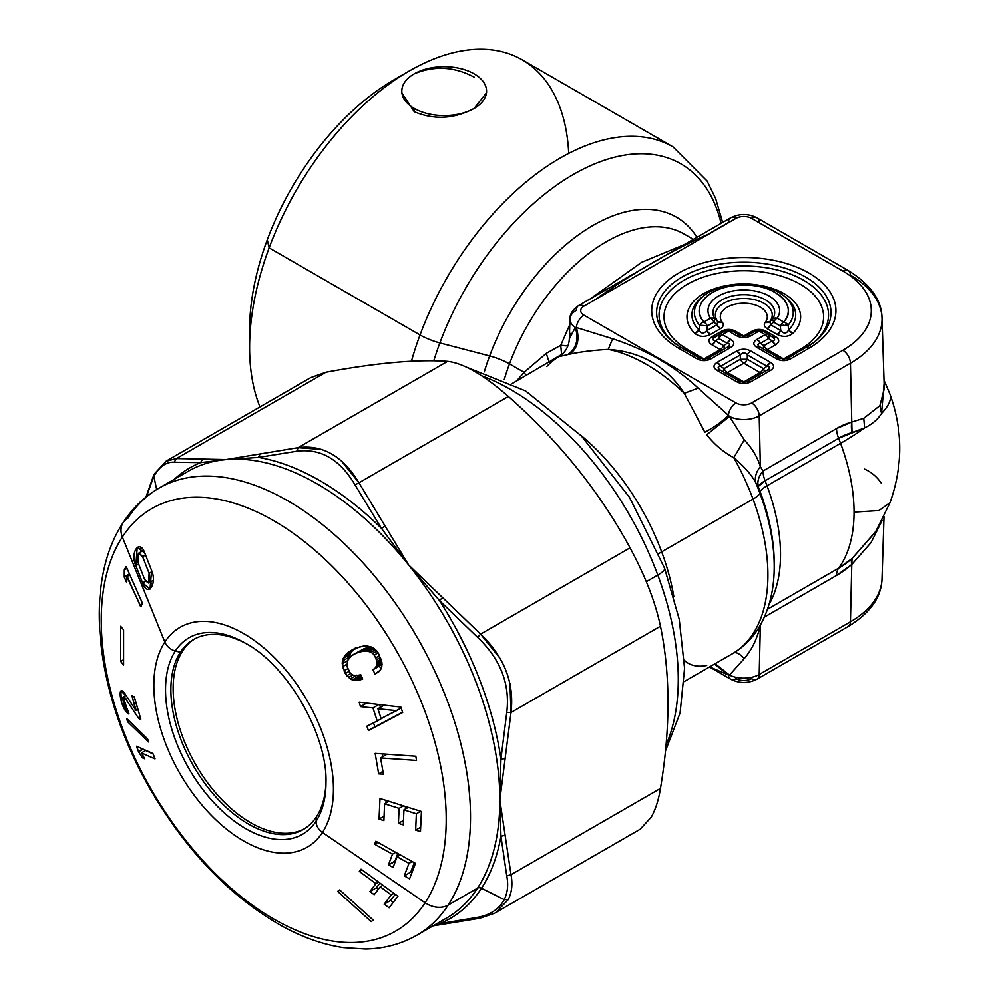 <?xml version="1.0" encoding="UTF-8"?>
<svg xmlns="http://www.w3.org/2000/svg" width="999" height="999" viewBox="0 0 999 999"><rect width="100%" height="100%" fill="white"/><g stroke="black" fill="none" stroke-linecap="round" stroke-linejoin="round"><path stroke-width="1.5" d="M500.312 658.666L480.594 634.115L630.044 547.827C645.117 575.674 655.257 601.798 660.464 626.211C670.479 674.5 670.479 728.558 660.464 788.411C658.591 799.924 655.531 809.502 651.273 817.132C655.531 809.502 658.591 799.924 660.464 788.411C670.479 728.558 670.479 674.5 660.464 626.211C655.257 601.798 645.117 575.674 630.044 547.827C599.512 491.595 558.965 441.158 508.391 396.491C483.703 374.875 463.424 363.161 447.577 361.376C417.045 359.215 376.486 362.837 325.924 372.24L310.701 377.647M480.594 917.969L477.634 917.344C490.372 914.922 499.238 909.015 504.233 899.624L508.291 899.587L504.233 899.624C507.679 892.719 508.516 884.814 506.755 875.923L511.013 874.699C512.799 884.053 511.888 892.357 508.291 899.587C511.875 892.344 512.787 884.053 511.013 874.699L660.464 788.411L511.013 874.699L499.85 800.037L511.013 712.499L505.119 758.691L500.936 759.003L506.755 712.437L511.013 712.499L506.755 712.437C510.214 684.165 500.511 659.14 477.634 637.387L480.594 634.115C504.358 656.942 514.497 683.066 511.013 712.499L660.464 626.211L511.013 712.499L509.977 683.678M651.273 817.132L640.147 829.232L497.077 911.787M494.667 913.211L479.857 918.268L433.067 925.873M145.929 497.127L154.058 474.25L166.284 461.026L310.826 377.572L325.924 372.24L176.473 458.529L165.759 461.338M166.284 461.026L176.473 458.529L202.672 459.065L200.574 462.599L174.176 462.187C166.333 461.775 159.565 466.483 153.834 476.286L155.057 473.289M153.834 476.286L146.391 496.765L153.834 476.286L156.693 489.522L153.834 476.286C159.565 466.483 166.333 461.775 174.176 462.187L176.473 458.529L325.924 372.24C376.486 362.837 417.045 359.215 447.577 361.376L298.127 447.652L226.136 459.54L176.473 458.529M174.176 462.187L200.574 462.599L202.672 459.065L226.136 459.54L260.127 453.933L258.516 457.417L296.778 451.223L258.516 457.417L260.127 453.933L298.127 447.652L296.778 451.223L298.127 447.652C322.665 444.43 342.944 456.131 358.953 482.779L355.02 484.852C339.872 459.315 320.467 448.101 296.778 451.223C320.467 448.101 339.872 459.303 355.02 484.852L358.953 482.779L385.139 526.098L358.953 482.779L508.391 396.491C558.965 441.158 599.512 491.595 630.044 547.827L480.594 634.115L408.603 564.885L385.139 526.098L408.603 564.885L480.594 634.115L477.634 637.387L439.448 600.511L442.607 597.589M500.936 759.003L505.119 758.691L499.85 800.037L500.936 759.003A260.215 150.237 60 0 0 439.448 600.511L477.634 637.387C500.511 659.14 510.214 684.165 506.755 712.437L500.936 759.003A260.215 150.237 -120 0 0 439.448 600.511L408.603 564.885L381.493 528.421L355.02 484.852L381.493 528.421A260.215 150.237 -120 0 0 258.516 457.417L226.136 459.54L200.574 462.599A260.215 150.237 -120 0 0 174.288 479.32A260.215 150.237 60 0 1 200.574 462.599M321.853 449.463L298.127 447.652L447.577 361.376C463.424 363.161 483.703 374.875 508.391 396.491L358.953 482.779L341.221 460.701M508.291 899.587L495.604 912.686M442.607 924.237L439.435 923.738L477.634 917.344L439.435 923.738A260.215 150.237 -120 0 0 481.481 888.248A260.215 150.237 -120 0 0 500.936 836.25L505.119 835.314L511.013 874.699L506.755 875.923L500.936 836.25L506.755 875.923C508.503 884.814 507.667 892.706 504.233 899.624L481.481 888.248L504.233 899.624C499.238 909.015 490.372 914.922 477.634 917.344M149.126 573.289C150.612 583.004 149.126 585.064 144.68 579.47L138.199 562.862C136.688 553.271 138.162 551.211 142.632 556.693L149.126 573.289L152.023 571.615L149.126 573.289L142.632 556.693L138.699 553.184L138.199 562.862L144.68 579.47L148.564 583.004L149.126 573.289M505.119 835.314L500.936 836.25L499.85 800.037L505.119 835.314M258.516 457.417A260.215 150.237 60 0 1 381.493 528.421L385.139 526.098M381.106 718.556L377.897 708.791L396.64 710.676L381.106 718.556L401.186 708.054L396.64 710.676L377.897 708.791L381.106 718.556M434.715 924.924L439.435 923.738L434.727 924.924M145.554 555.007L142.632 556.693L145.554 555.007M500.936 836.25A260.215 150.237 60 0 1 481.481 888.248A4.296 3.372 33.1 0 0 477.51 888.161A258.054 148.988 -120 0 0 499.85 800.037A258.054 148.988 -120 0 0 408.603 564.885L408.866 565.172M408.603 564.885A258.054 148.988 -120 0 0 226.136 459.54A258.054 148.988 60 0 1 408.603 564.885A258.054 148.988 60 0 1 499.85 800.037L499.862 800.261M226.136 459.54A258.054 148.988 -120 0 0 188.336 471.203A258.054 148.988 60 0 1 226.136 459.54L226.373 459.503M384.165 705.169L377.897 708.791L384.165 705.169M499.85 800.037A258.054 148.988 60 0 1 477.51 888.161A258.054 148.988 60 0 1 446.403 918.181A258.054 148.988 -120 0 0 477.51 888.161A4.296 3.372 -146.9 0 1 481.481 888.248A260.215 150.237 60 0 1 439.435 923.738M140.559 552.11L141.096 547.614L140.559 552.11M152.71 584.74L150.412 581.942L152.71 584.74M477.51 888.161L448.164 905.106A258.054 148.988 -120 0 0 397.39 606.106A258.054 148.988 -120 0 0 158.991 488.149A258.054 148.988 -120 0 0 127.884 518.156A21.503 16.846 33.1 0 0 123.214 522.552A21.503 16.846 33.1 0 0 122.377 537.012A21.503 16.846 -146.9 0 1 123.214 522.552C132.667 508.004 144.593 496.54 158.991 488.149A258.054 148.988 60 0 1 397.39 606.106A258.054 148.988 60 0 1 448.164 905.106L477.51 888.161M381.193 665.009L374.725 668.743L377.297 664.397L375.849 657.754L372.914 653.334L367.457 650.749L360.139 651.573L353.646 654.333L349.7 657.342L347.402 660.801L342.22 663.761L342.395 660.988L344.518 656.018L348.888 651.76L360.302 646.615L366.745 645.878L372.115 647.202L376.548 650.636L381.256 659.702L382.043 664.435L381.243 668.481L378.933 671.653L374.95 673.988L378.546 671.915L374.95 673.988L372.964 669.705L381.193 665.009M371.703 646.952L363.711 648.875L353.646 654.333L363.711 648.875L357.242 652.622L363.711 648.875L366.608 647.827L360.139 651.573L366.608 647.827L369.23 647.177L362.749 650.911L369.23 647.177L371.703 646.952M361.65 676.685L356.743 675.162L358.766 676.136L352.285 679.882L350.274 678.895L345.279 673.526L342.22 663.761L347.427 660.764L347.19 666.882L350.237 672.926L352.709 674.974L355.632 675.761L360.751 674.725L362.724 679.008L356.768 680.494L352.285 679.882L358.766 676.136L360.901 676.648L354.433 680.394L361.65 676.685M348.788 658.453L350.999 652.285L355.357 648.026L346.403 653.808L352.872 650.062L350.999 652.285L344.518 656.018L350.999 652.285L349.675 654.695L343.206 658.428L349.675 654.695L348.876 657.255L342.395 660.988L348.876 657.255L348.788 658.453M380.881 669.105L379.458 666.008L380.894 669.105M402.572 712.237L374.887 726.81L373.364 722.452L374.887 726.81L368.419 730.544L366.883 726.186L377.235 720.991L372.952 707.929L378.808 704.545L372.952 707.929L360.502 706.643L359.165 702.222L400.874 707.092L402.672 712.524L368.419 730.544L402.572 712.237M383.716 717.257L377.235 720.991L383.716 717.257M380.432 707.329L379.57 704.632L380.432 707.329M382.742 756.68L382.292 753.895L382.742 756.68M405.319 809.078L405.457 806.48L405.319 809.078M385.976 803.021L386.113 800.411L385.976 803.021M411.825 872.739L410.739 872.139L414.26 862.674L410.739 872.139L404.27 875.873L408.978 863.373L397.115 856.755L393.082 867.419L388.449 864.834L392.482 854.17L374.637 844.217L375.824 841.22L415.472 863.348L409.578 878.845L404.27 875.873L410.739 872.139L411.825 872.739M395.354 861.338L397.777 853.471L394.917 861.101L388.449 864.834L395.354 861.338M123.214 522.552C81.731 584.84 96.254 696.678 151.149 790.721C186.838 851.498 230.232 896.49 281.343 925.698C302.185 937.237 322.877 944.542 343.406 947.639L365.646 949.05C384.365 948.638 401.511 943.993 417.058 935.114A258.054 148.988 -120 0 0 448.164 905.106A21.503 16.846 -146.9 0 1 425.099 902.746A243.906 140.822 -120 0 0 356.418 592.844A243.906 140.822 -120 0 0 122.377 537.012A243.906 140.822 -120 0 0 191.046 846.915A243.906 140.822 -120 0 0 425.099 902.746A21.503 16.846 33.1 0 0 448.164 905.106A258.054 148.988 60 0 1 417.058 935.114L446.403 918.181M393.244 902.359L390.646 900.436L395.267 894.33L390.646 900.436L384.178 904.182L391.246 894.892L380.232 886.787L374.2 894.704L369.892 891.52L375.924 883.615L359.34 871.415L361.076 869.18L397.927 896.29L389.111 907.816L384.178 904.182L390.646 900.436L393.244 902.359M378.334 889.235L376.373 887.786L379.945 883.066L376.373 887.786L369.892 891.52L376.373 887.786L378.334 889.235M151.598 570.429L150.037 589.073L142.62 582.904L145.479 581.256L142.62 582.904L135.876 565.634L137.238 547.115L144.83 553.171L151.598 570.429L144.83 553.171C139.773 538.249 129.695 552.622 135.876 565.634L138.661 564.035L135.876 565.634L142.62 582.904C147.69 597.777 157.467 584.14 151.598 570.429M352.797 649.5L348.888 651.76L352.797 649.5M346.865 664.21L342.557 666.695L346.865 664.21M347.814 668.631L343.918 670.878L347.814 668.631M349.101 671.316L345.279 673.526L349.101 671.316M350.774 673.438L346.79 675.736L350.774 673.438M352.847 675.024L348.426 677.572L352.847 675.024M355.706 675.761L350.274 678.895L355.706 675.761M362.013 677.459L356.768 680.494L362.013 677.459M362.412 678.333L359.228 680.169L362.412 678.333M371.591 647.015L365.222 650.686L371.591 647.015M372.827 647.652L367.457 650.749L372.827 647.652M374.225 648.526L369.48 651.261L374.225 648.526M375.512 649.662L371.278 652.11L375.512 649.662M376.86 651.061L372.914 653.334L376.86 651.061M378.134 652.784L374.3 655.007L378.134 652.784M379.645 655.556L375.849 657.754L379.645 655.556M380.407 657.417L376.561 659.64L380.407 657.417M381.031 659.09L377.06 661.388L381.031 659.09M381.443 660.514L377.285 662.911L381.443 660.514M381.755 661.825L377.297 664.397L381.755 661.825M381.905 662.899L377.023 665.709L381.905 662.899M381.98 663.748L376.536 666.895L381.98 663.748M382.018 664.235L375.736 667.869L382.018 664.235M366.621 703.109L360.502 706.643L366.621 703.109M375.162 753.396L415.834 756.231L416.508 760.439L380.582 757.941L383.429 774.188L378.671 773.863L375.162 753.396L378.671 773.863L382.904 771.415L378.671 773.863L383.429 774.188L380.582 757.941L387.013 754.22L380.582 757.941L416.508 760.439L415.834 756.231L375.162 753.396M379.033 819.08L384.003 816.208L379.033 819.08L379.995 798.488L421.416 811.488L420.467 831.605L415.659 830.094L416.371 813.773L403.946 809.877L403.271 824.849L398.426 823.326L399.101 808.353L384.603 803.808L383.878 820.604L379.033 819.08L383.878 820.604L384.603 803.808L388.948 801.298L384.603 803.808L399.101 808.353L403.446 805.843L399.101 808.353L398.426 823.326L403.421 820.441L398.426 823.326L403.271 824.849L403.946 809.877L408.291 807.367L403.946 809.877L416.371 813.773L420.716 811.263L416.371 813.773L415.659 830.094L420.604 827.247L415.659 830.094L420.467 831.605L421.416 811.488L379.995 798.488L379.033 819.08M377.859 842.357L374.637 844.217L377.859 842.357M395.704 852.309L392.482 854.17L395.704 852.309M400.337 854.907L397.115 856.755L400.337 854.907M412.187 861.513L408.978 863.373L412.187 861.513M362 869.867L359.34 871.415L362 869.867M378.596 882.067L375.924 883.615L378.596 882.067M382.904 885.239L380.232 886.787L382.904 885.239M393.931 893.343L391.246 894.892L393.931 893.343M339.697 889.922L373.276 920.129L371.191 921.615L337.637 891.395L339.697 889.922L337.637 891.395L339.885 890.097L337.637 891.395L371.191 921.615L373.276 920.129L339.697 889.922M120.692 626.273L123.601 629.857L123.601 664.972L120.692 661.388L120.692 626.273L120.692 661.388L123.451 659.802L120.692 661.388L123.601 664.972L123.601 629.857L120.692 626.273M154.982 758.903L141.446 752.946L145.891 750.374L141.446 752.946L144.343 758.066L144.468 758.74L142.457 757.854L138.586 751.785L136.626 746.253L153.234 754.02L154.982 758.903L141.446 752.946L144.343 758.066M136.601 746.64L138.436 751.485L142.77 748.988L138.586 751.785L143.144 749.163L138.586 751.785L142.208 757.592L143.556 756.817L142.208 757.592L143.744 757.117L142.457 757.854L144.468 758.74M127.223 576.423L126.374 581.868L124.276 576.898L124.301 570.042L126.324 566.858L142.407 603.084L140.971 606.718L126.798 576.535L129.895 574.887L127.223 576.423L140.609 606.555L141.246 606.193L140.609 606.555M127.16 576.323L129.845 574.775M125.961 566.695L124.363 569.78L126.96 568.269L124.301 570.042L127.035 568.468L124.301 570.042L124.276 576.898L129.458 573.901L124.376 577.385L129.645 574.35L124.376 577.385L126.374 581.868M128.921 713.611L127.11 708.353C122.602 705.806 120.879 690.684 125.974 699.337L127.897 698.214L125.974 699.337L138.824 718.518L140.31 717.394L138.649 718.356L125.974 699.337L123.152 696.977L128.859 714.01L121.578 702.821L120.842 691.345L125.936 695.204L135.777 710.177L132.068 696.253L134.091 696.64L140.809 719.005L138.824 718.518L140.384 717.619L138.824 718.518L140.759 719.405M132.068 696.253L135.989 709.939L137.75 708.928L135.989 709.939M126.686 718.98L127.76 721.877L128.784 720.579L127.46 721.34L126.798 718.643L147.54 738.81L148.576 741.995L127.76 721.877L129.233 721.028L127.76 721.877L148.576 741.995M322.452 832.467A126.998 73.314 -120 0 0 286.701 671.116A126.998 73.314 -120 0 0 164.847 642.045L122.377 537.012A243.906 140.822 60 0 1 356.418 592.844A243.906 140.822 60 0 1 425.099 902.746L322.452 832.467L425.099 902.746A243.906 140.822 60 0 1 191.046 846.915A243.906 140.822 60 0 1 122.377 537.012L164.847 642.045A126.998 73.314 -120 0 0 200.599 803.396A126.998 73.314 -120 0 0 322.452 832.467A12.9 10.115 -146.9 0 1 316.171 821.091A113.449 65.509 -120 0 0 325.986 782.342A113.449 65.509 60 0 1 316.171 821.091A12.9 10.115 33.1 0 0 322.452 832.467A126.998 73.314 60 0 1 200.599 803.396A126.998 73.314 60 0 1 164.847 642.045A126.998 73.314 60 0 1 286.701 671.116A126.998 73.314 60 0 1 322.452 832.467M374.95 673.988L380.282 670.167L381.818 666.57L381.843 662.2L378.346 653.059L372.115 647.202L363.648 645.978L355.432 648.289L346.403 653.808L343.206 658.428L342.557 666.695L346.79 675.736L352.285 679.882L359.228 680.169L362.724 679.008L360.751 674.725L355.632 675.761L352.709 674.974L350.237 672.926L347.19 666.882L347.402 660.801L351.486 655.769L357.242 652.622L365.222 650.686L371.278 652.11L374.3 655.007L377.06 661.388L376.536 666.895L372.964 669.705L374.95 673.988M372.952 707.929L377.235 720.991L366.883 726.186L368.419 730.544L402.672 712.524L400.874 707.092L359.165 702.222L360.502 706.643L372.952 707.929M415.472 863.348L375.824 841.22L374.637 844.217L392.482 854.17L388.449 864.834L393.082 867.419L397.115 856.755L408.978 863.373L404.27 875.873L409.578 878.845L415.472 863.348M397.927 896.29L361.076 869.18L359.34 871.415L375.924 883.615L369.892 891.52L374.2 894.704L380.232 886.787L391.246 894.892L384.178 904.182L389.111 907.816L397.927 896.29M155.007 758.528L152.847 753.458L136.626 746.253M140.971 606.718L142.407 603.084L126.324 566.858M126.786 581.768L126.798 576.535M140.809 719.005L134.428 697.24L132.118 695.766M135.777 710.177L125.936 695.204C115.996 679.332 120.267 709.927 128.859 714.01M148.676 741.658L147.54 738.81L126.798 718.643M325.986 782.055A113.449 65.509 60 0 1 325.986 782.342C327.535 734.877 287.65 665.796 245.766 643.393A113.449 65.509 -120 0 0 175.362 650.973A12.9 10.115 -146.9 0 1 164.847 642.045A12.9 10.115 33.1 0 0 175.362 650.973A113.449 65.509 -120 0 0 207.305 795.117A113.449 65.509 -120 0 0 316.171 821.091L316.496 816.707A109.678 63.324 -120 0 0 325.986 780.793A109.678 63.324 60 0 1 316.496 816.707L316.171 821.091A113.449 65.509 60 0 1 207.305 795.117A113.449 65.509 60 0 1 175.362 650.973A113.449 65.509 60 0 1 245.766 643.393A113.449 65.509 60 0 1 246.029 643.543M247.103 644.18A109.678 63.324 -120 0 0 180.382 652.26L175.362 650.973L180.382 652.26A109.678 63.324 -120 0 0 211.264 791.608A109.678 63.324 -120 0 0 316.496 816.707A109.678 63.324 60 0 1 303.271 829.47A109.678 63.324 60 0 1 201.96 779.332A109.678 63.324 60 0 1 180.382 652.26A109.678 63.324 60 0 1 193.606 639.51A109.678 63.324 60 0 1 247.103 644.18M194.743 638.873A109.678 63.324 -120 0 0 182.642 650.961L180.382 652.26L182.642 650.961A109.678 63.324 -120 0 0 173.152 688.411A109.678 63.324 -120 0 0 220.28 798.001A109.678 63.324 -120 0 0 304.395 828.795A109.678 63.324 60 0 1 220.28 798.001A109.678 63.324 60 0 1 173.152 688.411A109.678 63.324 60 0 1 182.642 650.961A109.678 63.324 60 0 1 194.743 638.873M710.476 318.231L703.908 322.015C688.636 305.969 712.112 284.166 743.805 284.965C775.499 284.166 798.963 305.969 783.703 322.015L777.135 318.231A35.814 20.679 0 0 0 743.805 289.972A35.814 20.679 0 0 0 710.476 318.231A35.814 20.679 180 0 1 743.805 289.972A35.814 20.679 180 0 1 777.135 318.231L783.703 322.015A6.456 3.721 120 0 0 780.207 325.924L773.638 322.128A6.456 3.721 -60 0 1 777.135 318.231A6.456 3.721 120 0 0 773.638 322.128L772.539 319.068A6.456 4.908 34.3 0 1 777.135 318.231A6.456 4.908 -145.7 0 0 772.539 319.068A30.882 17.832 0 0 0 743.805 294.705A30.882 17.832 0 0 0 715.072 319.068A6.456 4.908 145.7 0 0 710.476 318.231A6.456 4.908 -34.3 0 1 715.072 319.068L713.973 322.128A6.456 3.721 -120 0 0 710.476 318.231A6.456 3.721 60 0 1 713.973 322.128L707.404 325.924A6.456 3.721 -120 0 0 703.908 322.015L710.476 318.231M783.241 325.187L780.207 325.924A6.456 3.721 -60 0 1 783.703 322.015A6.456 4.72 40.5 0 1 788.136 325.162A49.438 28.546 0 0 0 783.591 295.604A49.438 28.546 180 0 1 788.136 325.162A6.456 4.72 -139.5 0 0 783.703 322.015A44.493 25.687 0 0 0 743.805 284.965A44.493 25.687 0 0 0 703.908 322.015A6.456 4.72 139.5 0 0 699.475 325.162L707.404 325.924L699.475 325.162A6.456 4.72 -40.5 0 1 703.908 322.015A6.456 3.721 60 0 1 707.404 325.924L706.805 330.644C703.696 334.078 701.111 333.891 699.05 330.07A51.886 29.958 180 0 1 702.035 297.14A51.886 29.958 0 0 0 699.05 330.07L699.475 325.162A49.438 28.546 180 0 1 704.008 295.604A49.438 28.546 0 0 0 699.475 325.162L699.05 330.07C701.111 333.878 703.708 334.078 706.805 330.644L707.404 325.924L713.973 322.128L716.857 324.837L706.805 330.644L716.857 324.837L713.973 322.128M773.613 322.09L780.207 325.924L780.806 330.644C783.903 334.078 786.488 333.878 788.561 330.07L792.819 333.391A56.831 32.805 0 0 0 758.591 285.127A56.831 32.805 180 0 1 792.819 333.391A6.456 4.545 45.4 0 1 788.561 330.07A51.886 29.958 0 0 0 785.564 297.14A51.886 29.958 180 0 1 788.561 330.07L788.136 325.162L788.561 330.07C786.488 333.891 783.903 334.078 780.806 330.644L780.207 325.924L788.136 325.162L785.351 324.987M783.591 295.604A49.438 28.546 0 0 0 704.008 295.604C722.602 279.982 765.009 279.982 783.591 295.604L785.564 297.14M715.072 319.068L717.881 321.653L716.857 324.837L717.881 321.653L715.072 319.068A30.882 17.832 180 0 1 743.805 294.705A30.882 17.832 180 0 1 772.539 319.068L769.73 321.653A28.434 16.409 0 0 0 743.805 298.501A28.434 16.409 0 0 0 717.881 321.653A28.434 16.409 180 0 1 743.805 298.501A28.434 16.409 180 0 1 769.73 321.653L772.539 319.068M773.638 322.128L770.741 324.837L769.73 321.653L770.741 324.837L773.638 322.128M780.806 330.644L770.741 324.837L780.806 330.644A6.456 3.721 -60 0 1 777.309 334.54L767.244 328.733A6.456 3.721 120 0 0 770.741 324.837L767.244 328.733C764.21 326.848 763.536 324.712 765.222 322.365L769.73 321.653A6.456 4.808 37.9 0 1 765.222 322.365A23.489 13.561 0 0 0 743.805 303.234A23.489 13.561 0 0 0 722.389 322.365A6.456 4.808 -37.9 0 1 717.881 321.653L722.389 322.365C724.063 324.712 723.388 326.848 720.354 328.733L716.857 324.837A6.456 3.721 -120 0 0 720.354 328.733L710.301 334.54A6.456 3.721 60 0 1 706.805 330.644L710.301 334.54C704.495 337.35 699.325 336.975 694.78 333.391L699.05 330.07A6.456 4.545 -45.4 0 1 694.78 333.391A56.831 32.805 180 0 1 729.02 285.127A56.831 32.805 0 0 0 694.78 333.391C699.325 336.975 704.495 337.35 710.301 334.54L720.354 328.733C723.388 326.848 724.063 324.712 722.389 322.365A23.489 13.561 180 0 1 743.805 303.234A23.489 13.561 180 0 1 765.222 322.365C763.536 324.712 764.21 326.848 767.244 328.733L777.309 334.54L780.806 330.644M792.819 333.391C788.273 336.975 783.104 337.35 777.309 334.54C783.104 337.35 788.273 336.975 792.819 333.391M768.968 334.74L772.115 336.9C775.386 339.073 775.386 340.422 772.115 340.934L763.885 345.691A6.456 3.721 -120 0 0 767.382 349.588A6.456 3.721 60 0 1 763.885 345.691L772.115 340.934A6.456 3.721 -120 0 0 775.611 344.83L772.115 340.934C775.386 340.422 775.386 339.073 772.115 336.9L775.611 336.763C779.732 339.448 779.732 342.145 775.611 344.83L767.382 349.588L783.616 358.966L800.224 349.375A79.783 46.066 0 0 0 800.224 284.228A79.783 46.066 0 0 0 687.387 284.228A79.783 46.066 0 0 0 687.387 349.375L703.995 358.966L720.229 349.588L712 344.83L720.229 349.588L703.995 358.966L687.387 349.375A79.783 46.066 180 0 1 687.387 284.228A79.783 46.066 180 0 1 800.224 284.228A79.783 46.066 180 0 1 800.224 349.375L783.616 358.966L767.382 349.588L775.611 344.83C779.732 342.145 779.732 339.448 775.611 336.763L766.008 331.218C761.35 328.846 756.693 328.846 752.035 331.218L743.805 335.976L735.576 331.218C730.906 328.846 726.248 328.846 721.59 331.218L712 336.763C707.866 339.448 707.866 342.145 712 344.83A6.456 3.721 120 0 0 715.496 340.934L723.726 345.691A6.456 3.721 -60 0 1 720.229 349.588A6.456 3.721 -120 0 0 722.177 350.212A6.456 3.721 60 0 1 720.229 349.588A6.456 3.721 120 0 0 723.726 345.691L727.197 343.306L723.726 345.691L715.496 340.934L712 344.83C707.866 342.145 707.866 339.448 712 336.763L715.496 336.9C712.225 339.073 712.225 340.422 715.496 340.934L718.955 338.549L727.185 343.306L730.681 339.41C734.802 342.095 734.802 344.78 730.681 347.477L710.988 358.853C706.318 361.226 701.66 361.226 697.002 358.853L678.671 348.264A92.12 53.184 180 0 1 678.671 273.052A92.12 53.184 180 0 1 808.94 273.052A92.12 53.184 180 0 1 808.94 348.264L790.609 358.853C785.938 361.226 781.28 361.226 776.623 358.853L756.93 347.477C752.796 344.78 752.796 342.095 756.93 339.41L765.159 334.653L759.028 331.106A6.456 3.721 -120 0 0 755.793 330.794A6.456 3.721 -120 0 0 755.531 330.981L762.524 330.981A6.456 3.721 120 0 0 762.249 330.794A6.456 3.721 120 0 0 759.028 331.106A6.456 3.721 -60 0 1 762.249 330.794A6.456 3.721 -60 0 1 762.524 330.981M767.382 349.588A6.456 3.721 -60 0 1 765.434 350.212A6.456 3.721 120 0 0 767.382 349.588M763.248 348.726L763.248 347.927M783.616 358.966A6.456 3.721 -60 0 1 782.529 359.428A6.456 3.721 120 0 0 783.616 358.966A6.456 3.721 -120 0 0 784.69 359.428A6.456 3.721 60 0 1 783.616 358.966M800.224 349.375A6.456 3.721 -120 0 0 802.16 349.987A6.456 3.721 60 0 1 800.224 349.375M674.625 343.156A84.728 48.914 180 0 1 687.374 278.421A84.728 48.914 180 0 1 800.224 278.421A84.728 48.914 180 0 1 812.986 343.156A84.728 48.914 0 0 0 800.224 278.421A84.728 48.914 0 0 0 687.374 278.421A84.728 48.914 0 0 0 674.625 343.156M687.387 349.375A6.456 3.721 -60 0 1 685.439 349.987A6.456 3.721 120 0 0 687.387 349.375M703.995 358.966A6.456 3.721 -60 0 1 702.909 359.428A6.456 3.721 120 0 0 703.995 358.966A6.456 3.721 -120 0 0 705.069 359.428A6.456 3.721 60 0 1 703.995 358.966M724.362 347.927L724.362 348.726M715.084 337.15A6.456 3.721 60 0 1 712 336.763L721.59 331.218A6.456 3.721 -120 0 0 723.538 331.843L721.59 331.218C726.248 328.846 730.906 328.846 735.576 331.218L733.616 331.83A6.456 3.721 120 0 0 735.576 331.218L743.805 335.976A6.456 3.721 -60 0 1 742.719 336.451A6.456 3.721 120 0 0 743.805 335.976A6.456 3.721 -120 0 0 744.879 336.451A6.456 3.721 60 0 1 743.805 335.976L752.035 331.218A6.456 3.721 -120 0 0 753.983 331.843L752.035 331.218C756.693 328.846 761.35 328.846 766.008 331.218L764.06 331.83A6.456 3.721 120 0 0 766.008 331.218L775.611 336.763A6.456 3.721 -60 0 1 772.527 337.15M768.656 334.515L768.656 338.549L760.426 343.306L763.885 345.691L760.426 343.306L768.656 338.549L772.115 340.934L768.656 338.549A6.456 2.398 -55.5 0 0 768.818 334.603A6.456 2.398 -55.5 0 0 768.656 334.515A6.456 3.721 120 0 0 768.381 334.328A6.456 3.721 120 0 0 765.159 334.653A6.456 3.721 -60 0 1 768.381 334.328A6.456 3.721 -60 0 1 768.656 334.515L772.739 337.3M758.179 345.454L758.179 344.056M763.885 345.691A6.456 2.398 -55.5 0 0 763.298 348.976M700.499 358.716L700.224 358.529A6.456 3.721 120 0 0 697.002 358.853L700.499 358.716A6.456 3.721 120 0 0 700.224 358.529L681.892 347.939A6.456 3.721 120 0 0 678.671 348.264A6.456 3.721 -60 0 1 681.892 347.939A6.456 3.721 -60 0 1 682.155 348.127A6.456 3.721 120 0 0 681.892 347.939L673.626 342.395A87.175 50.325 180 0 1 685.326 275.212A87.175 50.325 180 0 1 802.284 275.212A87.175 50.325 180 0 1 813.973 342.395A87.175 50.325 0 0 0 802.284 275.212A87.175 50.325 0 0 0 685.326 275.212A87.175 50.325 0 0 0 673.626 342.395A87.175 50.325 0 0 0 681.618 347.802M729.432 344.056L729.432 345.454M724.312 348.976A6.456 2.398 55.5 0 0 723.726 345.691L723.726 345.691M727.185 347.34A6.456 3.721 60 0 1 727.459 347.153A6.456 3.721 60 0 1 730.681 347.477L727.185 347.34C730.456 345.167 730.456 343.818 727.185 343.306L718.955 338.549L718.955 334.515A6.456 2.398 55.5 0 0 718.793 334.603A6.456 2.398 55.5 0 0 718.955 338.549L715.496 340.934C712.225 340.422 712.225 339.073 715.496 336.9L718.631 334.74M718.955 334.515A6.456 3.721 60 0 1 719.218 334.328A6.456 3.721 -120 0 0 718.955 334.515L715.496 336.9M768.656 338.549A6.456 3.721 -120 0 0 765.159 334.653A6.456 3.721 60 0 1 768.656 338.549L768.656 338.549M760.426 343.306A6.456 3.721 -120 0 0 756.93 339.41L760.426 343.306C757.155 343.818 757.155 345.167 760.426 347.34A6.456 3.721 -60 0 0 760.152 347.153L760.027 347.09M780.119 358.716A6.456 3.721 120 0 0 779.844 358.529A6.456 3.721 120 0 0 776.623 358.853L780.119 358.716L760.152 347.153A6.456 3.721 -60 0 0 756.93 347.477L776.623 358.853C781.28 361.226 785.938 361.226 790.609 358.853A6.456 3.721 -120 0 0 787.374 358.529A6.456 3.721 -120 0 0 787.112 358.716L779.844 358.529M787.112 358.716L790.609 358.853L808.94 348.264A6.456 3.721 -120 0 0 805.718 347.939A6.456 3.721 60 0 1 808.94 348.264A92.12 53.184 0 0 0 808.94 273.052A92.12 53.184 0 0 0 678.671 273.052A92.12 53.184 0 0 0 678.671 348.264L697.002 358.853C701.66 361.226 706.318 361.226 710.988 358.853A6.456 3.721 -120 0 0 707.754 358.529A6.456 3.721 -120 0 0 707.492 358.716L700.224 358.529M805.993 347.802A87.175 50.325 0 0 0 813.973 342.395L787.374 358.529M707.492 358.716L710.988 358.853L730.681 347.477C734.802 344.78 734.802 342.095 730.681 339.41A6.456 3.721 120 0 0 727.185 343.306M718.955 338.549A6.456 3.721 -60 0 1 722.452 334.653L730.681 339.41L722.452 334.653A6.456 3.721 120 0 0 718.955 338.549M725.087 330.981L732.08 330.981A6.456 3.721 120 0 0 731.805 330.794C732.304 329.907 730.157 329.907 725.361 330.794A6.456 3.721 60 0 1 728.583 331.106A6.456 3.721 -120 0 0 725.361 330.794A6.456 3.721 -120 0 0 725.087 330.981A6.456 3.721 60 0 1 725.361 330.794L719.218 334.328A6.456 3.721 60 0 1 722.452 334.653A6.456 3.721 -120 0 0 719.218 334.328L718.793 334.603M728.583 331.106L722.452 334.653L728.583 331.106A6.456 3.721 -60 0 1 731.805 330.794A6.456 3.721 120 0 0 728.583 331.106L736.812 335.864L728.583 331.106M740.309 335.726A6.456 3.721 120 0 0 740.034 335.539A6.456 3.721 120 0 0 736.812 335.864L740.309 335.726L731.805 330.794A6.456 3.721 -60 0 1 732.08 330.981M747.302 335.726L750.798 335.864C746.128 338.249 741.47 338.249 736.812 335.864C741.47 338.249 746.128 338.249 750.798 335.864A6.456 3.721 -120 0 0 747.564 335.539A6.456 3.721 -120 0 0 747.302 335.726L740.034 335.539M755.531 330.981A6.456 3.721 60 0 1 755.793 330.794A6.456 3.721 60 0 1 759.028 331.106L750.798 335.864L759.028 331.106L765.159 334.653L756.93 339.41C752.796 342.095 752.796 344.78 756.93 347.477M759.203 222.515A10.752 6.206 120 0 0 756.98 217.819C748.201 213.411 739.41 213.411 730.631 217.819A10.752 6.206 60 0 1 736.001 218.356L583.94 306.156A10.752 6.206 -120 0 0 578.558 305.619A10.752 6.206 60 0 1 583.94 306.156A11.026 6.369 0 0 0 583.94 315.16L736.001 402.947A10.752 6.206 120 0 0 728.433 415.322L729.495 416.471L706.693 434.777C714.435 444.493 723.463 452.135 733.766 457.729C723.463 452.135 714.435 444.493 706.693 434.777L729.495 416.471L728.433 415.322A10.752 6.206 -60 0 1 736.001 402.947A11.026 6.369 0 0 0 751.598 402.947A10.752 6.206 60 0 1 759.203 415.884A21.778 12.575 180 0 1 729.495 416.471L744.267 439.897L733.766 457.729A172.04 99.326 60 0 1 753.021 499.1A172.04 99.326 60 0 1 733.766 652.909C736.201 651.86 739.697 653.733 744.267 658.553C739.697 653.733 736.201 651.86 733.766 652.909L730.731 654.695L733.766 652.909A172.04 99.326 -120 0 0 753.021 499.1A21.503 4.945 -20.4 0 0 759.864 493.094A165.747 95.692 60 0 1 774.213 566.258A165.747 95.692 -120 0 0 759.864 493.094A21.503 4.945 159.6 0 1 753.021 499.1A172.04 99.326 -120 0 0 733.766 457.729C744.068 466.308 751.385 474.612 755.731 482.642A165.747 95.692 60 0 1 759.864 493.094L760.177 491.77A162.213 93.656 60 0 1 774.213 563.374A162.213 93.656 -120 0 0 760.177 491.77L759.864 493.094A165.747 95.692 -120 0 0 755.731 482.642C751.385 474.612 744.068 466.308 733.766 457.729L744.267 439.897C752.097 448.164 757.454 457.08 760.339 466.645C757.454 457.08 752.097 448.164 744.267 439.897L729.495 416.471A21.778 12.575 0 0 0 759.203 415.884L760.339 466.645C756.106 471.928 754.57 477.26 755.731 482.642L758.166 486.538A162.213 93.656 60 0 1 760.177 491.77A21.503 4.945 159.6 0 1 767.02 485.776L840.559 443.319A155.906 35.839 -20.4 0 0 864.597 427.884C872.139 424.238 877.784 419.43 881.53 413.461A155.906 35.839 -20.4 0 0 889.947 394.18A155.906 35.839 159.6 0 1 881.53 413.461C877.784 419.43 872.139 424.238 864.597 427.884A155.906 35.839 159.6 0 1 840.559 443.319A155.906 90.01 -120 0 0 838.623 438.286A155.906 90.01 60 0 1 840.559 443.319L767.02 485.776A155.906 90.01 -120 0 0 765.084 480.744A155.906 90.01 60 0 1 767.02 485.776A21.503 4.945 -20.4 0 0 760.177 491.77A162.213 93.656 -120 0 0 758.166 486.538A21.503 4.346 158.4 0 1 765.084 480.744L838.623 438.286L864.597 427.884L863.735 418.319L879.882 405.644L881.53 413.461L884.09 383.366L881.53 413.461L879.882 405.644L884.265 388.673L879.882 405.644L863.735 418.319L851.76 422.04L863.735 418.319L864.597 427.884L852.035 432.555L851.76 422.04A21.503 15.035 -105.4 0 0 852.035 432.555A75.999 45.017 118.7 0 0 838.623 438.286A21.503 12.413 60 0 1 836.5 428.571A21.503 12.413 -120 0 0 838.623 438.286L765.084 480.744A21.503 12.413 60 0 1 762.961 471.029C758.74 476.111 757.142 481.281 758.166 486.538L755.731 482.642C754.57 477.26 756.106 471.928 760.339 466.645L762.961 471.029L836.5 428.571A86.488 51.224 -61.3 0 1 851.76 422.04L850.436 363.211L759.203 415.884A10.752 6.206 -120 0 0 751.598 402.947L842.844 350.274A10.752 6.206 60 0 1 850.436 363.211L851.76 422.04L836.5 428.571L762.961 471.029A21.503 12.413 -120 0 0 765.084 480.744L758.166 486.538A21.503 16.309 150 0 1 762.961 471.029L760.339 466.645L759.203 415.884L850.436 363.211A107.805 62.238 0 0 0 881.992 318.057A107.805 62.238 180 0 1 850.436 363.211A10.752 6.206 -120 0 0 842.844 350.274A97.053 56.031 0 0 0 842.844 271.029A97.053 56.031 180 0 1 842.844 350.274L751.598 402.947A11.026 6.369 180 0 1 736.001 402.947L583.94 315.16A11.026 6.369 180 0 1 583.94 306.156L736.001 218.356A11.026 6.369 180 0 1 751.598 218.356L842.844 271.029A10.752 6.206 -60 0 1 848.213 270.504A10.752 6.206 120 0 0 842.844 271.029L751.598 218.356A10.752 6.206 -60 0 1 756.98 217.819A10.752 6.206 120 0 0 751.598 218.356A11.026 6.369 0 0 0 736.001 218.356A10.752 6.206 -120 0 0 730.631 217.819A10.752 6.206 -120 0 0 728.408 222.515L708.166 234.203C672.702 249.937 635.501 271.416 596.578 298.626M736.812 351.011L717.12 362.387C712.986 365.085 712.986 367.769 717.12 370.454L736.812 381.83C741.47 384.215 746.128 384.215 750.798 381.83L770.491 370.454C774.612 367.769 774.612 365.085 770.491 362.387L750.798 351.011C746.128 348.639 741.47 348.639 736.812 351.011A6.456 3.721 60 0 1 740.309 354.92L720.616 366.283A6.456 3.721 -120 0 0 717.12 362.387L736.812 351.011C741.47 348.639 746.128 348.639 750.798 351.011L770.491 362.387A6.456 3.721 120 0 0 766.995 366.283L763.536 368.668L747.302 359.303A6.456 1.623 0 0 1 740.309 359.303L724.075 368.668L720.616 366.283L740.309 354.92L740.309 359.303L740.321 354.907L736.812 351.011M742.594 353.047L745.017 353.047M764.123 371.953A6.456 2.398 55.5 0 0 763.536 368.668L766.995 366.283L747.302 354.92L747.302 359.303L747.302 354.92L767.007 366.296M769.242 367.033L769.242 368.431M718.368 368.431L718.368 367.033M720.604 366.296L724.075 368.668A6.456 2.398 -55.5 0 0 723.488 371.953M727.572 372.565A6.456 3.721 -60 0 1 725.624 373.189A6.456 3.721 120 0 0 727.572 372.565A6.456 3.721 60 0 1 724.075 368.668A6.456 3.721 -120 0 0 727.572 372.565L743.805 363.199L727.572 372.565L743.805 381.943L727.572 372.565M723.438 371.703L723.438 370.904M724.075 368.668L740.309 359.303A6.456 3.721 -120 0 0 743.805 363.199A6.456 3.721 60 0 1 740.309 359.303L747.302 359.303A6.456 3.721 -60 0 1 743.805 363.199A6.456 3.721 120 0 0 747.302 359.303L763.536 368.668A6.456 3.721 -60 0 1 760.039 372.565L743.805 363.199L760.039 372.565L743.805 381.943A6.456 3.721 -60 0 1 742.719 382.417A6.456 3.721 120 0 0 743.805 381.943A6.456 3.721 -120 0 0 744.879 382.417A6.456 3.721 60 0 1 743.805 381.943L760.039 372.565A6.456 3.721 -120 0 0 761.987 373.189A6.456 3.721 60 0 1 760.039 372.565A6.456 3.721 120 0 0 763.536 368.668L763.536 368.668M764.173 370.904L764.173 371.703M401.473 75.699A204.296 117.957 120 0 0 267.282 239.785A204.296 117.957 120 0 0 249.787 338.424M486.55 91.134L486.55 92.757L474.138 108.429A42.37 24.463 180 0 1 414.21 108.429A42.37 24.463 180 0 1 414.21 73.839C434.178 65.434 454.158 66.521 474.138 77.11C454.158 66.521 434.178 65.434 414.21 73.839A42.37 24.463 0 0 0 401.798 91.134A42.37 24.463 0 0 0 414.21 108.429A42.37 24.463 0 0 0 474.138 108.429A42.37 24.463 0 0 0 486.55 91.134A42.37 24.463 0 0 0 474.138 73.839A42.37 24.463 0 0 0 414.21 73.839A42.37 24.463 180 0 1 474.138 73.839A42.37 24.463 180 0 1 474.138 108.429C454.158 119.006 434.178 120.092 414.21 111.701L414.21 108.429L414.21 111.701L401.798 92.757L401.798 91.134M249.6 347.527L249.6 329.97A204.296 117.957 -60 0 1 267.282 239.785L269.143 247.852L267.282 239.785A204.296 117.957 -60 0 1 394.056 79.758L409.265 70.979A225.799 130.37 120 0 0 269.143 247.852A225.799 130.37 120 0 0 249.6 347.527A225.799 130.37 120 0 0 259.977 406.93A225.799 130.37 -60 0 1 269.143 247.852A225.799 130.37 -60 0 1 522.165 59.79L673.051 146.903A225.799 130.37 120 0 0 420.03 334.965L269.143 247.852L420.03 334.965A225.799 130.37 -60 0 1 673.051 146.903L707.092 180.994L715.646 198.476L722.639 222.44M568.706 153.421A225.799 130.37 120 0 0 409.265 70.979M481.818 375.861A236.551 136.576 60 0 1 657.792 575.049L646.316 581.68L657.792 575.049A236.551 136.576 60 0 1 666.033 744.917A236.551 136.576 -120 0 0 657.792 575.049A236.551 136.576 -120 0 0 481.818 375.861M750.798 351.011A6.456 3.721 -60 0 0 747.302 354.92C744.967 352.197 742.644 352.197 740.309 354.92M767.382 370.08L767.269 370.142A6.456 3.721 60 0 0 766.995 370.329C770.266 368.144 770.266 366.808 766.995 366.283L770.491 362.387C774.612 365.085 774.612 367.769 770.491 370.454L750.798 381.83A6.456 3.721 -120 0 0 747.564 381.518A6.456 3.721 -120 0 0 747.302 381.693L767.269 370.142A6.456 3.721 60 0 1 770.491 370.454M747.302 381.693L750.798 381.83C746.128 384.215 741.47 384.215 736.812 381.83L740.309 381.693A6.456 3.721 120 0 0 740.034 381.518L740.309 381.693M747.564 381.518L740.034 381.518A6.456 3.721 120 0 0 736.812 381.83L717.12 370.454A6.456 3.721 -60 0 1 720.341 370.142A6.456 3.721 -60 0 1 720.616 370.329L717.12 370.454C712.986 367.769 712.986 365.085 717.12 362.387L720.616 366.283C717.344 366.808 717.344 368.144 720.616 370.329M740.034 381.518L720.217 370.08M414.21 111.701C434.178 120.092 454.158 119.006 474.138 108.429M467.22 367.482L525.549 390.921L581.43 435.976L629.52 497.402L664.61 568.269A21.503 4.945 159.6 0 1 657.792 575.049A21.503 4.945 -20.4 0 0 664.61 568.269A21.503 4.945 -20.4 0 0 664.298 567.807M850.436 275.2A10.752 6.206 120 0 0 848.213 270.504C870.454 284.365 881.717 300.212 881.992 318.057A107.805 62.238 0 0 0 850.436 275.2M721.091 223.326A215.047 124.163 120 0 0 593.169 164.51A215.047 124.163 120 0 0 439.872 342.932A21.503 4.945 -159.6 0 1 420.03 334.965A225.799 130.37 120 0 0 411.426 361.251A225.799 130.37 -60 0 1 420.03 334.965A21.503 4.945 20.4 0 0 439.872 342.932A215.047 124.163 -60 0 1 593.169 164.51A215.047 124.163 -60 0 1 721.091 223.326M576.373 327.535L575.324 327.46A21.778 12.575 180 0 1 569.967 318.968A21.778 12.575 0 0 0 575.324 327.46L576.373 327.535A10.752 6.206 -60 0 1 583.94 315.16A10.752 6.206 120 0 0 576.373 327.535L612.624 338.761C646.216 349.762 674.737 366.221 698.176 388.149L684.29 393.319C666.558 366.408 641.208 351.773 608.241 349.413L612.624 338.761L576.373 327.535C579.832 339.385 577.597 348.276 569.667 354.195C577.597 348.276 579.832 339.385 576.373 327.535M704.832 432.23L684.29 393.319L704.832 432.23C714.322 427.21 722.19 421.566 728.433 415.322L698.176 388.149C674.737 366.221 646.216 349.762 612.624 338.761L608.241 349.413C641.196 351.773 666.545 366.408 684.29 393.319A172.04 99.326 -120 0 0 608.241 349.413C593.269 350.262 580.407 351.848 569.667 354.195L567.794 354.583C576.448 348.451 578.958 339.41 575.324 327.46L569.33 338.873L569.168 340.884M569.318 339.123L569.155 341.009M578.558 305.619A10.752 6.206 -120 0 0 576.336 310.314A21.778 12.575 0 0 0 569.967 318.968C569.73 314.26 572.602 309.815 578.558 305.619L730.631 217.819M571.066 333.154L569.33 338.873L569.967 318.968M560.739 345.329A21.503 3.609 -165.3 0 0 567.932 345.829L560.739 345.329L570.029 324.051L560.739 345.329L561.613 354.67L560.739 345.329L546.266 353.359L560.739 345.329M696.965 237.263A166.658 96.229 120 0 0 593.568 225.1A166.658 96.229 120 0 0 489.647 355.944L439.872 342.932A215.047 124.163 120 0 0 433.778 360.839A215.047 124.163 -60 0 1 439.872 342.932L489.647 355.944A166.658 96.229 -60 0 1 593.568 225.1A166.658 96.229 -60 0 1 696.965 237.263M767.02 485.776A155.906 90.01 60 0 1 768.98 604.62A155.906 90.01 -120 0 0 767.02 485.776M558.766 356.693L567.794 354.583L558.766 356.693A172.04 99.326 -120 0 0 546.865 366.433M661.663 551.848A21.503 4.945 -20.4 0 0 658.816 553.633A21.503 4.945 159.6 0 1 661.663 551.848A172.04 99.326 60 0 1 673.838 596.715A172.04 99.326 -120 0 0 661.663 551.848A172.04 99.326 -120 0 0 580.456 434.965A172.04 99.326 60 0 1 661.663 551.848L753.021 499.1L661.663 551.848M567.794 354.583L569.667 354.195C580.407 351.848 593.269 350.262 608.241 349.413A172.04 99.326 60 0 1 684.29 393.319L698.176 388.149L728.433 415.322M590.347 298.813L641.72 262.25L684.115 244.68L641.72 262.25L590.347 298.813M549.138 362.225L546.266 353.359L524.125 372.34L546.266 353.359M526.086 375.537L524.125 372.34L526.086 375.537M509.49 363.898A21.503 4.945 20.4 0 0 489.647 355.944A166.658 96.229 120 0 0 484.303 371.878A166.658 96.229 -60 0 1 489.647 355.944A21.503 4.945 -159.6 0 1 509.49 363.898A155.906 90.01 -60 0 1 684.203 234.053A155.906 90.01 120 0 0 509.49 363.898A155.906 90.01 120 0 0 504.245 379.632A155.906 90.01 -60 0 1 509.49 363.898L524.125 372.34L509.49 363.898M838.623 568.181L767.482 609.253L838.623 568.181A155.906 90.01 -120 0 0 854.045 512.137A155.906 90.01 60 0 1 838.623 568.181A21.503 12.413 -120 0 0 836.5 575.449L764.372 617.095L836.5 575.449A21.503 12.413 60 0 1 838.623 568.181A75.999 42.72 121.3 0 0 852.035 558.541L838.623 568.181M840.559 443.319A155.906 90.01 60 0 1 854.045 512.137L878.845 510.551L889.947 502.797L878.845 510.551L854.045 512.137A155.906 90.01 -120 0 0 840.559 443.319M876.023 531.106L852.035 558.541A21.503 8.854 -130.8 0 0 851.76 564.485A86.488 48.614 -58.7 0 1 836.5 575.449L851.76 564.485L852.035 558.541L875.486 531.955L889.947 502.797C902.946 466.321 902.946 430.119 889.947 394.18L883.99 380.257M516.458 381.094L524.125 372.34L516.458 381.094M709.49 666.957L730.631 679.158A10.752 6.206 -60 0 1 728.433 674.999L729.495 675.049L744.267 658.553C752.097 649.425 757.454 638.236 760.339 625.012C757.454 638.236 752.097 649.425 744.267 658.553L729.495 675.049L728.433 674.999A10.752 6.206 120 0 0 730.631 679.158A10.752 6.206 120 0 0 736.001 678.621A11.026 6.369 0 0 0 751.598 678.621A10.752 6.206 -120 0 0 756.98 679.158A10.752 6.206 -120 0 0 759.203 674.462L850.436 621.79A107.805 62.238 0 0 0 881.992 578.933A107.805 62.238 180 0 1 850.436 621.79L851.76 564.485L871.041 542.582L882.167 520.354L871.028 542.582L851.76 564.485L850.436 621.79L759.203 674.462L760.339 625.074L759.203 674.462A21.778 12.575 180 0 1 729.495 675.049L715.122 663.711M881.53 483.516C877.022 476.898 871.378 472.09 864.597 469.093M728.433 674.999L709.652 666.87L728.433 674.999L714.485 664.073M684.29 660.189C689.235 665.134 696.078 667.02 704.832 665.821L706.693 665.446M850.436 621.79A10.752 6.206 60 0 1 848.213 626.485A10.752 6.206 -120 0 0 850.436 621.79M729.495 675.049A21.778 12.575 0 0 0 759.203 674.462A10.752 6.206 60 0 1 756.98 679.158L848.213 626.485C870.129 613.099 881.38 597.24 881.992 578.933L883.99 516.72M148.564 583.004L153.309 580.269M138.699 553.184L143.494 550.412M158.991 488.149L188.336 471.203M141.396 752.934L145.854 750.361M126.923 576.186L129.745 574.562M136.001 710.339L137.85 709.278M123.177 696.99L126.024 695.341M325.986 779.257L325.986 782.342M248.439 644.942L245.766 643.393M704.008 295.604L702.035 297.14M768.818 334.603L762.249 330.794C762.749 329.907 760.601 329.907 755.793 330.794L747.564 335.539M727.809 346.94L707.754 358.529M756.98 217.819L848.213 270.504M884.265 388.661L881.992 318.057M665.446 751.023L680.082 712.961L684.565 668.306L679.22 619.268L664.61 568.269M569.33 338.873C569.018 344.93 566.67 350.012 562.275 354.096L512.262 383.516M735.539 651.798C745.878 644.992 754.208 635.976 760.514 624.75C769.717 608.016 774.287 588.523 774.213 566.258L774.213 563.374M693.368 239.335L684.203 234.053M876.011 531.131L875.499 531.955M684.303 681.493L730.594 654.77M730.631 679.158C739.41 683.566 748.201 683.566 756.98 679.158"/></g></svg>
